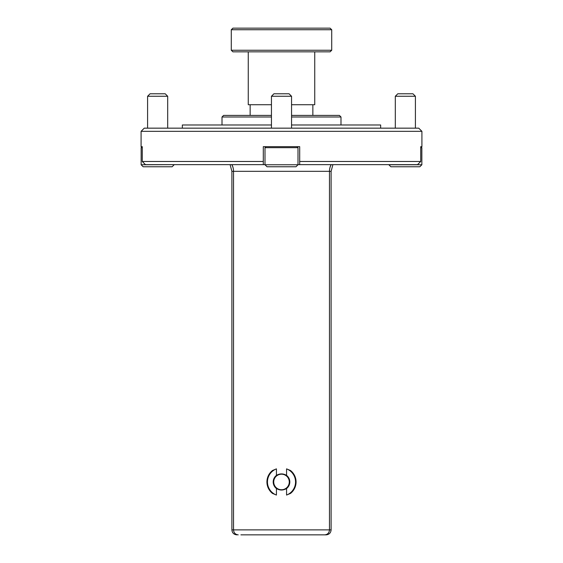 <?xml version="1.0" encoding="UTF-8"?>
<svg xmlns="http://www.w3.org/2000/svg" width="563" height="563" viewBox="0 0 563 563"><rect width="100%" height="100%" fill="white"/><g stroke="black" fill="none" stroke-linecap="round" stroke-linejoin="round"><path stroke-width="0.84" d="M286.567 468.866L290.501 470.506A14.568 14.568 0 0 1 290.501 493.42L286.567 495.06A14.04 14.04 0 0 0 286.567 468.866L286.567 475.383C283.196 473.413 279.818 473.413 276.433 475.383L276.433 468.866A14.04 14.04 0 0 0 276.433 495.06L272.499 493.42A14.568 14.568 0 0 1 272.499 470.506L270.17 472.807M290.501 493.42L292.83 491.126M292.844 472.821L290.501 470.506M286.567 495.06L286.567 488.543C283.182 490.514 279.804 490.514 276.433 488.543L276.433 495.06M272.499 470.506L276.433 468.866M332.909 164.649L331.107 171.314L233.532 171.314L233.532 529.882L331.107 529.882C330.812 532.901 329.158 534.554 326.139 534.85L240.901 534.85M331.213 164.649A13.223 12.787 90 0 0 329.468 171.314L329.468 529.882C329.186 532.901 327.624 534.561 324.774 534.85M238.226 534.85C235.376 534.561 233.814 532.901 233.532 529.882L231.893 529.882C232.188 532.901 233.842 534.554 236.861 534.85M291.55 96.259L271.45 96.259L273.928 93.782L289.072 93.782L291.55 96.259L291.55 128.16M296.743 147.675L264.997 147.675L264.997 164.755L298.003 164.755L298.003 147.675L296.743 147.675M298.003 164.755L295.99 166.761L267.01 166.761L264.997 164.755M167.69 96.259L147.59 96.259L150.075 93.782L165.212 93.782L167.69 96.259L167.69 128.16M142.27 147.675L141.144 147.675L141.144 164.755L174.143 164.649M174.143 164.755L172.13 166.761L143.15 166.761L141.144 164.755M141.088 131.334L144.262 128.16L418.738 128.16L421.912 131.334L141.088 131.334L141.088 146.669L142.27 146.669L141.144 147.675M415.41 96.259L395.31 96.259L397.788 93.782L412.925 93.782L415.41 96.259L415.41 128.16M421.856 164.755L419.85 166.761L390.87 166.761L388.857 164.755L421.856 164.755L421.856 147.675L420.73 147.675M421.856 147.675L420.73 146.669L420.73 161.475L299.692 161.475L299.692 164.649L298.003 164.649M263.308 163.284L263.308 164.649L264.997 164.649M299.692 161.475L299.692 146.669L263.308 146.669L263.308 161.475L142.27 161.475L145.472 164.649L263.308 164.649L263.308 161.475M142.27 146.669L142.27 161.475M421.912 131.334L421.912 146.669L420.73 146.669M299.692 164.649L417.528 164.649L420.73 161.475M380.658 128.16L380.658 124.986L291.55 124.986M271.45 124.986L182.342 124.986L182.342 128.16M312.859 104.732L312.859 115.415L291.55 115.415L339.412 115.415L340.995 116.998L340.995 124.986M271.45 115.415L223.588 115.415L271.45 115.415M314.738 104.732L314.738 51.845L314.738 104.732L291.55 104.732M330.066 51.845L331.72 50.255L330.066 51.845L232.934 51.845L231.28 50.255L331.72 50.255L331.72 29.733L231.28 29.733L232.934 28.15L330.066 28.15L331.72 29.733L330.066 28.15M232.934 51.845L231.28 50.255L231.28 29.733L232.934 28.15M271.45 104.732L248.262 104.732L248.262 51.845M287.989 477.677A7.776 7.776 0 0 0 274.547 478.487A7.776 7.776 0 0 0 281.964 489.726A7.776 7.776 0 0 0 287.989 477.677M276.433 488.543A8.304 8.304 0 0 1 276.433 475.383M286.567 475.383A8.304 8.304 0 0 1 286.567 488.543M329.468 171.314A13.223 11.992 90 0 1 331.1 164.649M231.787 164.649A13.223 12.787 90 0 1 233.532 171.314A13.223 11.992 90 0 0 231.9 164.649M233.532 171.314L231.893 171.314L230.091 164.649M340.995 116.998L291.55 116.998M271.45 116.998L222.005 116.998L222.005 124.986M331.107 171.314L331.107 529.882M231.893 171.314L231.893 529.882M271.45 128.16L271.45 96.259M266.003 146.669L264.997 147.675M296.997 146.669L298.003 147.675M147.59 128.16L147.59 96.259M395.31 128.16L395.31 96.259M222.005 116.998L223.588 115.415M250.141 104.732L250.141 115.415"/></g></svg>
